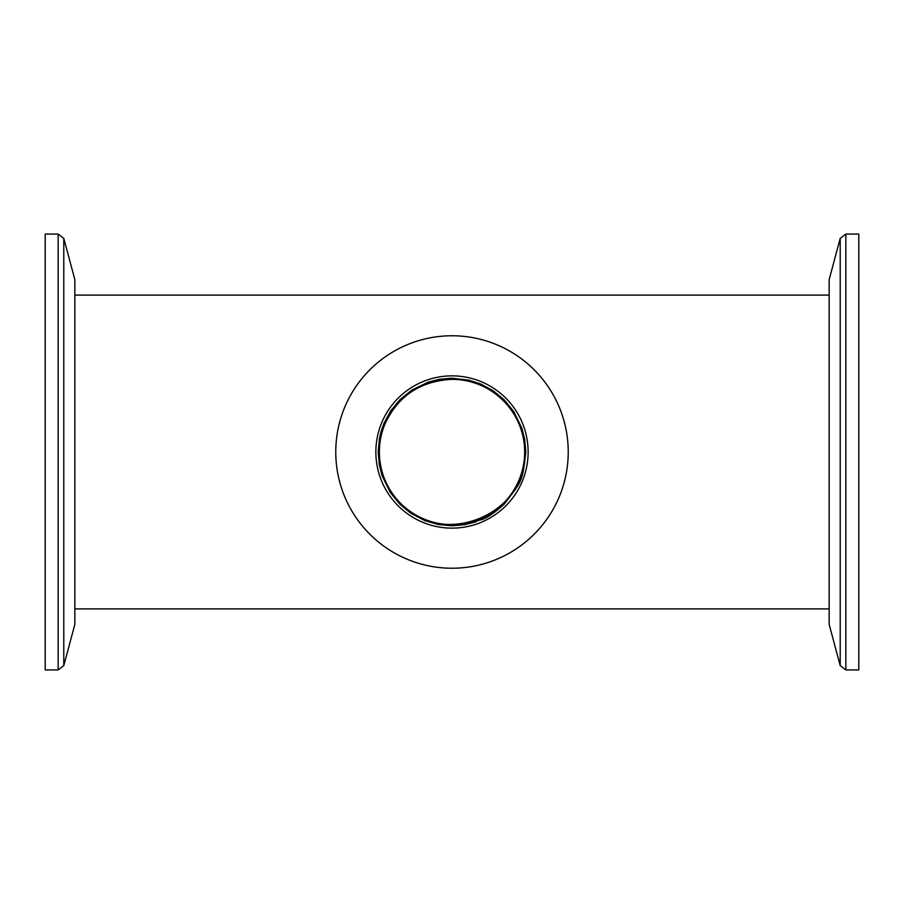 <?xml version="1.0" encoding="UTF-8"?>
<svg xmlns="http://www.w3.org/2000/svg" width="904" height="904" viewBox="0 0 904 904"><rect width="100%" height="100%" fill="white"/><g stroke="black" fill="none" stroke-linecap="round" stroke-linejoin="round"><path stroke-width="1.36" d="M452 379.352C491.166 378.742 525.303 412.608 524.648 452C528.117 514.478 442.101 549.406 400.709 503.438C380.075 483.448 373.522 450.881 385.047 423.829C398.133 395.816 420.462 380.991 452 379.352M58.172 669.932L45.2 669.932L45.2 234.068L58.172 234.068L63.788 238.373L63.788 665.626L58.172 669.932L58.172 234.068M63.788 238.373L74.84 279.618L74.84 624.381L63.788 665.626M528.128 452A76.128 76.128 0 0 1 413.93 517.935A76.128 76.128 0 0 1 413.93 386.064A76.128 76.128 0 0 1 528.128 452M568.232 452A116.232 116.232 0 0 0 393.884 351.34A116.232 116.232 0 0 0 393.884 552.66A116.232 116.232 0 0 0 568.232 452M525.8 452L524.727 439.4L521.857 428.191L513.777 411.614L504.183 399.817L493.188 390.754L480.894 384.087L468.939 380.166L452 378.2L439.4 379.273L428.191 382.143L411.614 390.223L399.817 399.817L390.754 410.811L384.087 423.106L381.07 431.603L379.431 438.576L378.2 452L379.273 464.599L382.143 475.809L390.223 492.386L399.817 504.183L410.811 513.246L424.835 520.625L438.124 524.489L452 525.8L464.599 524.727L475.809 521.857C480.826 518.071 482.227 523.71 504.183 504.183C521.845 480.747 522.41 482.985 525.8 452M524.648 452A72.648 72.648 0 0 1 415.682 514.907A72.648 72.648 0 0 1 415.682 389.093A72.648 72.648 0 0 1 524.648 452M858.8 234.068L858.8 669.932L845.828 669.932L845.828 234.068L858.8 234.068M840.211 238.373L840.211 665.626L829.16 624.381L829.16 279.618L840.211 238.373L845.828 234.068M74.84 608.912L829.16 608.912M74.84 295.088L829.16 295.088M840.211 665.626L845.828 669.932"/></g></svg>
